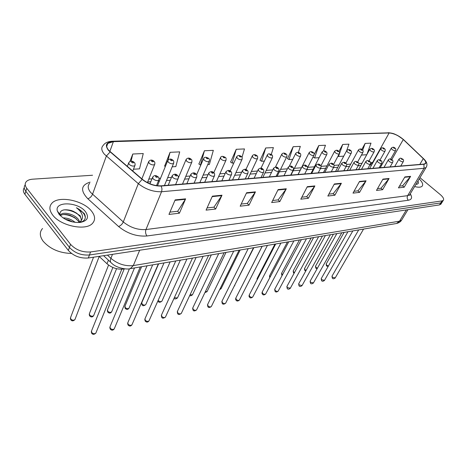 <?xml version="1.0" encoding="UTF-8"?>
<svg xmlns="http://www.w3.org/2000/svg" width="467" height="467" viewBox="0 0 467 467"><rect width="100%" height="100%" fill="white"/><g stroke="black" fill="none" stroke-linecap="round" stroke-linejoin="round"><path stroke-width="0.7" d="M124.537 268.834L123.376 269.033C117.404 269.657 111.952 267.9 107.007 263.767L99.097 256.365M52.689 215.042C60.617 226.028 86.021 231.13 92.507 223.349C95.577 219.887 95.239 215.789 91.485 211.049C83.371 200.466 58.871 195.352 51.971 203.133C48.988 206.391 49.228 210.36 52.689 215.042C60.617 226.028 86.021 231.13 92.507 223.349C95.577 219.887 95.239 215.789 91.485 211.049C83.371 200.466 58.871 195.352 51.971 203.133C48.988 206.391 49.228 210.36 52.689 215.042M414.626 186.549C418.327 187.506 420.814 187.401 422.092 186.24C423.417 184.623 422.46 182.177 419.214 178.908C422.46 182.177 423.417 184.623 422.092 186.24C420.814 187.401 418.327 187.506 414.626 186.549M108.852 150.438C106.383 147.56 106.027 145.214 107.795 143.41L113.382 141.653L389.122 132.972C393.827 133.346 398.544 135.535 403.278 139.534L423.271 158.605C425.542 160.846 426.225 162.487 425.314 163.543L423.727 164.115L160.998 185.831C154.408 185.994 148.214 183.829 142.423 179.346L108.852 150.438M108.542 150.456L142.161 179.404C148.097 184.004 154.443 186.222 161.208 186.053L423.913 164.273C426.768 163.754 426.61 161.868 423.446 158.622L403.453 139.551C398.602 135.453 393.769 133.212 388.947 132.826L113.195 141.448C106.161 142.166 104.614 145.173 108.542 150.456M24.29 187.787C22.865 189.649 23.07 191.82 24.909 194.307L68.351 250.44C73.582 256.044 80.231 258.566 88.31 257.994L439.488 204.908L440.743 202.912L442.325 201.861L440.743 202.912L89.442 254.982L440.743 202.912L441.998 200.909L443.271 200.361C444.216 199.07 443.218 197.15 440.276 194.587L419.95 177.682M68.351 250.44L69.443 247.399C74.691 253.003 81.357 255.531 89.442 254.982C81.357 255.531 74.691 253.003 69.443 247.399L25.843 191.301L69.443 247.399L70.54 244.34C75.806 249.944 82.484 252.478 90.586 251.952L441.998 200.909M25.224 184.792C23.788 186.642 23.998 188.814 25.843 191.301C23.998 188.814 23.788 186.642 25.224 184.792M298.349 152.435L300.328 146.381L293.171 146.708L287.497 158.617M172.171 166.824L175.825 166.596L179.696 151.874L170.052 152.318L164.664 166.083M207.745 164.612L209.362 164.512L213.337 150.345L204.423 150.748L198.924 163.999M241.999 157.291L244.48 148.926L236.22 149.3L230.64 162.072M271.263 154.454L273.399 147.607L265.723 147.957L260.084 160.286M92.548 175.242L32.772 179.176C29.906 179.381 27.787 180.151 26.421 181.494C24.698 183.368 24.821 185.632 26.782 188.283L70.54 244.34M366.064 180.799L359.567 192.369L352.999 193.128L359.502 181.459L366.064 180.799L365.807 181.178L359.292 181.832M389.087 178.499L382.613 189.701L376.484 190.413L382.963 179.112L389.087 178.499L388.83 178.867L382.753 179.474M410.616 176.345L404.183 187.209L398.439 187.868L404.883 176.917L410.616 176.345L410.365 176.701L404.679 177.273M286.306 188.773L279.832 201.592L271.666 202.538L278.128 189.59L286.306 188.773L286.049 189.193L277.918 190.011M255.449 191.861L249.022 205.159L240.184 206.18L246.594 192.743L255.449 191.861L255.192 192.293L246.383 193.18M222 195.206L215.655 209.023L206.07 210.132L212.386 196.163L222 195.206L221.743 195.655L212.181 196.619M185.627 198.843L179.398 213.215L168.961 214.423L175.148 199.888L185.627 198.843L185.376 199.31L174.944 200.361M341.383 183.268L334.88 195.224L327.834 196.041L334.343 183.969L341.383 183.268L341.126 183.659L334.133 184.36M314.869 185.919L308.372 198.294L300.795 199.17L307.292 186.677L314.869 185.919L314.612 186.321L307.082 187.08M323.508 150.969L325.452 145.237L318.768 145.541L314.151 154.536M346.689 150.619L348.96 144.163L342.702 144.449L338.966 151.501M366.858 154.559L370.996 143.159L365.124 143.427L361.797 149.516M133.48 169.229L139.516 168.85L143.252 153.538L132.78 154.017L129.931 161.494M308.372 198.294L306.632 196.654M301.822 197.202L306.72 196.648L314.612 186.321M334.88 195.224L333.158 193.653M328.861 194.138L333.245 193.642L341.126 183.659M179.398 213.215L177.618 211.265M169.935 212.135L177.705 211.259L185.376 199.31M215.655 209.023L213.874 207.161M207.062 207.932L213.962 207.15L221.743 195.655M249.022 205.159L247.253 203.378M241.194 204.067L247.341 203.373L255.192 192.293M279.832 201.592L278.075 199.888M272.681 200.501L278.163 199.882L286.049 189.193M404.183 187.209L402.525 185.796M399.454 186.146L402.612 185.784L410.365 176.701M382.613 189.701L380.938 188.242M377.499 188.633L381.025 188.23L388.83 178.867M359.567 192.369L357.868 190.851M354.027 191.289L357.956 190.845L365.807 181.178M265.723 147.957L261.619 161.267L259.915 160.175M264.392 161.092L261.619 161.267M236.22 149.3L232.181 163.094L230.465 161.961M233.839 162.995L232.181 163.094M204.423 150.748L200.471 165.067L198.755 163.882M200.822 165.044L200.471 165.067M170.052 152.318L168.044 160.088M165.324 166.556L164.495 165.96M132.78 154.017L131.064 161.203M293.171 146.708L289.02 159.562L287.328 158.517M292.745 159.335L289.02 159.562M318.768 145.541L314.589 157.974L313.018 157.029M319.13 157.694L314.589 157.974M342.702 144.449L338.505 156.486L337.98 156.182M343.741 156.165L338.505 156.486M365.124 143.427L362.661 150.257M366.758 154.735L361.446 155.062M439.488 204.908L441.076 203.851M42.538 228.497C39.421 232.035 39.607 236.255 43.092 241.159C49.981 248.981 59.449 253.079 71.498 253.464M60.202 215.199L60.728 214.563C63.687 211.411 75.164 214.283 78.725 219.881L79.869 222.356M60.418 215.655C62.479 214.16 65.666 214.044 69.974 215.305L74.767 217.645L78.31 221.037L79.139 222.531M80.499 222.397C85.257 220.64 86.488 217.651 84.2 213.425L76.395 207.727C79.086 209.712 80.949 211.93 81.982 214.376C82.805 216.46 82.636 218.381 81.474 220.132L80.201 215.754L73.179 211.236L76.751 213.238L79.974 216.396C81.451 218.562 81.632 220.564 80.528 222.391M81.474 220.132L79.688 222.49M63.045 217.92C67.359 217.832 71.41 219.327 75.193 222.397M65.158 219.198L68.795 220.074L72.724 221.983M59.122 214.382C64.569 220.085 71.562 222.777 80.102 222.45C87.557 220.949 89.349 217.353 85.473 211.668C78.106 201.75 54.096 201.008 57.383 211.125L59.122 214.382M73.179 211.236L71.235 210.518C63.67 208.831 59.899 210.115 59.928 214.376L57.383 211.125M76.395 207.727C81.743 210.529 84.72 213.81 85.333 217.569M63.979 209.846C69.017 209.8 73.862 211.417 78.503 214.692M63.389 214.505C68.048 214.674 72.484 216.233 76.693 219.186M66.11 219.688L71.86 221.784M415.951 184.342L416.482 184.307C418.42 184.004 418.905 182.918 417.936 181.038M108.42 260.166L107.007 263.767M123.51 268.694L123.376 269.033M113.382 141.653L109.833 151.436M423.913 164.273L424.048 168.289L161.564 191.739C153.31 191.99 145.57 189.298 138.325 183.659L104.439 154.262C101.386 150.66 100.96 147.724 103.166 145.459C104.818 142.925 107.807 141.524 112.138 141.238L113.195 141.448M89.664 183.333C87.434 185.778 87.778 188.826 90.691 192.48L123.288 221.942C130.264 227.557 137.823 230.091 145.967 229.542L407.644 195.667L409.658 194.832L410.143 194.021M110.095 151.956L106.33 156.106L92.507 194.336C91.514 196.578 89.956 198.055 87.837 198.761C80.184 190.606 80.937 185.06 90.09 182.142M410.265 193.811C412.489 197.424 411.853 199.567 408.356 200.25L146.953 235.975C145.546 234.025 145.214 231.883 145.967 229.542L161.699 191.377L161.991 188.89L161.208 186.053M426.488 166.783L426.027 167.56L424.048 168.289L407.644 195.667C406.833 197.372 407.066 198.901 408.356 200.25M146.953 235.975C136.761 236.728 127.298 233.57 118.571 226.513C120.655 225.719 122.231 224.195 123.288 221.942L138.325 183.659L142.161 179.404M388.947 132.826L112.471 141.232M118.571 226.513L87.837 198.761M26.782 188.283L24.909 194.307M90.586 251.952L88.31 257.994M423.271 158.605L419.804 164.442M403.278 139.534L391.778 159.644M381.603 165.26L380.803 164.822M372.999 162.493L370.518 162.662M389.122 132.972L372.613 162.51L369.987 164.746M362.042 163.292L358.779 163.532M350.717 164.133L346.631 164.431M339.013 164.997L334.051 165.365M326.918 165.896L321.016 166.334M314.402 166.824L307.741 167.314M301.448 167.781L294.403 168.301M287.398 168.82L280.579 169.328M272.74 169.906L266.243 170.391M257.504 171.039L251.363 171.494M241.667 172.212L235.917 172.638M225.187 173.432L219.858 173.823M208.025 174.705L203.163 175.061M190.127 176.03L185.784 176.351M178.773 176.87L178.341 176.9M171.459 177.413L167.682 177.693M160.566 178.219L158.99 178.336M151.968 178.855L148.81 179.089M107.433 255.105L110.907 258.333L112.477 254.34M129.785 268.735L130.293 268.648C127.876 269.798 116.441 268.321 111.613 263.149C110.235 262.396 110.002 260.79 110.907 258.333C117.725 263.995 125.191 266.412 133.311 265.583L139.668 250.23M395.917 223.6L130.293 268.648L133.311 265.583L399.542 221.171L406.348 209.917M407.942 209.677L401.532 220.261C400.505 221.837 398.812 222.922 396.465 223.506L399.542 221.171L401.532 220.261L402.04 219.42M93.534 257.206L70.634 317.408L70.698 318.955C72.151 320.321 73.558 320.549 74.913 319.638L75.164 318.984M135.097 164.997L134.835 165.697C133.118 166.486 131.192 166.018 129.061 164.296L128.793 162.586C130.398 160.706 132.219 160.654 134.257 162.417C135.109 163.088 135.307 164.186 134.835 165.697L132.768 171.08M131.618 162.323C133.002 163.135 133.615 163.1 133.451 162.224C132.068 161.413 131.455 161.448 131.618 162.323M116.569 268.694L91.579 330.84L91.655 332.463C93.096 333.823 94.486 334.057 95.817 333.158L96.074 332.522M153.024 178.785L152.721 176.987C155.202 174.419 156.118 175.79 158.15 176.835C159.037 177.559 159.224 178.68 158.722 180.192C157.04 180.974 155.143 180.507 153.024 178.785M157.367 176.666C155.972 175.849 155.377 175.89 155.575 176.795C156.976 177.612 157.572 177.571 157.367 176.666M158.99 179.503L156.509 185.632M108.566 265.058L89.466 313.462L89.553 314.992C90.977 316.311 92.338 316.544 93.633 315.68L93.873 315.085M154.857 163.923L154.612 164.559C152.978 165.3 151.115 164.839 149.037 163.164L148.728 161.483C150.316 159.661 152.084 159.609 154.028 161.325C154.892 162.02 155.085 163.1 154.612 164.559L147.397 182.632M151.518 161.238C152.878 162.031 153.468 162.002 153.275 161.144C151.915 160.35 151.331 160.379 151.518 161.238M124.234 268.887L107.585 309.662L107.696 311.168C109.097 312.458 110.41 312.692 111.654 311.874L111.876 311.326M173.788 162.884L173.555 163.468C172.002 164.168 170.204 163.707 168.167 162.084L167.822 160.42C169.387 158.669 171.103 158.617 172.971 160.274C173.771 160.572 173.963 161.635 173.555 163.468L164.437 185.545M170.583 160.199C171.92 160.975 172.481 160.946 172.265 160.105C170.934 159.329 170.373 159.364 170.583 160.199M141.583 266.733L125.033 306.008L125.168 307.49C126.539 308.745 127.824 308.985 129.009 308.202L129.225 307.7M191.937 161.886L191.715 162.423C190.238 163.082 188.499 162.627 186.502 161.051L186.123 159.41C187.681 157.712 189.345 157.665 191.131 159.27C191.937 159.591 192.135 160.642 191.715 162.423L182.504 184.056M188.861 159.2C190.174 159.965 190.711 159.936 190.472 159.113C189.164 158.354 188.627 158.383 188.861 159.2M158.622 263.843L141.851 302.482L142.009 303.947C143.357 305.167 144.601 305.406 145.733 304.671L145.938 304.204M209.35 160.928L209.146 161.413C207.733 162.043 206.052 161.588 204.091 160.053L203.688 158.441C204.353 156.906 205.976 156.859 208.556 158.307C209.374 158.646 209.566 159.685 209.146 161.413L199.847 182.62M206.391 158.249C207.681 158.99 208.2 158.961 207.943 158.161C206.653 157.42 206.14 157.443 206.391 158.249M134.508 267.93L110.084 326.614L110.189 328.213C111.601 329.539 112.944 329.772 114.217 328.926L114.456 328.342M172.574 177.337L172.23 175.563C174.238 173.782 175.995 173.736 177.501 175.429C178.394 176.17 178.587 177.273 178.079 178.733C176.479 179.474 174.646 179.007 172.574 177.337M176.777 175.265C175.405 174.465 174.833 174.506 175.055 175.388C176.427 176.187 177.005 176.147 176.777 175.265M178.33 178.108L175.598 184.623M152.68 264.847L127.888 322.557L128.016 324.133C129.406 325.417 130.707 325.657 131.922 324.845L132.155 324.314M191.295 175.948L190.915 174.203C192.889 172.481 194.593 172.44 196.035 174.074C196.876 174.424 197.068 175.51 196.613 177.337C195.095 178.032 193.326 177.571 191.295 175.948M195.358 173.928C194.015 173.14 193.466 173.181 193.712 174.045C195.06 174.827 195.609 174.786 195.358 173.928M196.852 176.765L194.114 183.093M170.146 261.888L145.033 318.646L145.184 320.199C146.55 321.448 147.811 321.693 148.973 320.922L149.195 320.438M209.234 174.617L208.819 172.901C210.763 171.237 212.421 171.202 213.798 172.784C214.651 173.152 214.843 174.22 214.382 175.995C212.94 176.654 211.224 176.193 209.234 174.617M213.168 172.644C211.849 171.874 211.323 171.914 211.592 172.755C212.917 173.526 213.442 173.485 213.168 172.644M214.61 175.475L211.866 181.628M158.144 300.392L158.249 300.532C159.574 301.717 160.776 301.956 161.868 301.256L162.061 300.83M226.081 160L225.882 160.45C224.539 161.045 222.905 160.595 220.984 159.101L220.547 157.507C221.218 156.019 222.8 155.978 225.292 157.385C226.121 157.758 226.32 158.78 225.882 160.45L216.519 181.243M223.232 157.326C224.499 158.056 224.995 158.033 224.715 157.245C223.454 156.515 222.957 156.544 223.232 157.326M174.354 297.642L177.442 297.964L177.623 297.567M242.157 159.107L241.97 159.516C240.686 160.082 239.098 159.638 237.218 158.185L236.757 156.614C237.925 155.137 239.466 155.102 241.381 156.498C242.215 156.883 242.414 157.893 241.97 159.516L232.548 179.918M239.413 156.445C240.657 157.163 241.135 157.134 240.838 156.369C239.594 155.651 239.122 155.68 239.413 156.445M190.051 294.8L192.48 294.782L192.649 294.42M257.621 158.249L257.451 158.622C256.22 159.159 254.678 158.716 252.828 157.303L252.343 155.75C253.523 154.32 255.029 154.285 256.856 155.645C257.691 156.042 257.889 157.035 257.451 158.622L247.983 178.639M254.976 155.599C256.196 156.299 256.657 156.276 256.348 155.523C255.128 154.822 254.667 154.846 254.976 155.599M186.946 259.039L161.553 314.881L161.728 316.41C163.065 317.624 164.296 317.869 165.411 317.14L165.616 316.69M226.442 173.345L225.999 171.652C227.896 170.046 229.513 170.011 230.844 171.541C231.708 171.944 231.906 173 231.434 174.705C230.056 175.329 228.392 174.88 226.442 173.345M230.254 171.412C228.958 170.659 228.451 170.694 228.742 171.517C230.044 172.27 230.546 172.235 230.254 171.412M231.644 174.238L228.9 180.221M203.116 256.295L177.483 311.244L177.682 312.756C178.995 313.941 180.186 314.186 181.26 313.491L181.453 313.077M242.963 172.119L242.49 170.455C244.369 168.902 245.946 168.867 247.212 170.35C248.082 170.77 248.275 171.809 247.808 173.473C246.488 174.063 244.877 173.613 242.963 172.119M246.664 170.227C245.385 169.492 244.901 169.527 245.21 170.332C246.483 171.068 246.967 171.033 246.664 170.227M248 173.041L245.263 178.867M218.696 253.651L192.853 307.741L193.069 309.224C194.365 310.38 195.527 310.631 196.554 309.965L196.735 309.592M258.835 170.945L258.333 169.305C260.172 167.799 261.713 167.77 262.944 169.206C263.814 169.638 264.013 170.665 263.54 172.282C262.279 172.843 260.714 172.399 258.835 170.945M262.425 169.089C261.176 168.371 260.709 168.406 261.03 169.194C262.285 169.912 262.752 169.877 262.425 169.089M263.721 171.885L260.989 177.565M205.241 291.933L207.173 291.373M272.512 157.414L272.349 157.758C271.169 158.266 269.669 157.834 267.854 156.451L267.346 154.927C268 153.55 269.471 153.515 271.753 154.822C272.594 155.231 272.792 156.212 272.349 157.758L262.845 177.413M269.949 154.781C271.158 155.47 271.601 155.447 271.274 154.711C270.072 154.022 269.634 154.046 269.949 154.781M219.945 289.055L221.212 288.425M286.849 156.614L286.697 156.93C285.57 157.414 284.111 156.982 282.331 155.634L281.794 154.128C282.973 152.767 284.409 152.732 286.102 154.028C286.942 154.449 287.141 155.418 286.697 156.93L277.17 176.228M284.38 153.993C285.565 154.67 285.991 154.647 285.658 153.923C284.473 153.252 284.047 153.275 284.38 153.993M234.218 286.108L234.796 285.57M300.678 155.838L300.532 156.13C299.446 156.585 298.034 156.159 296.276 154.846L295.722 153.363C296.895 152.032 298.302 152.003 299.937 153.269C300.783 153.707 300.981 154.665 300.532 156.13L290.988 175.09M298.285 153.234C299.452 153.9 299.861 153.877 299.516 153.17C298.349 152.505 297.94 152.528 298.285 153.234M314.011 155.085L313.877 155.353C312.837 155.791 311.454 155.365 309.732 154.087L309.154 152.621C310.327 151.326 311.705 151.296 313.281 152.534C314.128 152.978 314.326 153.917 313.877 155.353L307.555 167.676M311.699 152.505C312.843 153.158 313.24 153.135 312.884 152.44C311.734 151.787 311.343 151.81 311.699 152.505M262.092 246.296L244.276 281.467M326.882 154.361L326.76 154.606C325.756 155.021 324.413 154.606 322.72 153.351L322.119 151.909C323.538 150.59 324.886 150.561 326.164 151.828C327.011 152.265 327.204 153.188 326.76 154.606L320.858 165.908M324.641 151.798C325.773 152.44 326.153 152.417 325.785 151.734C324.658 151.098 324.273 151.115 324.641 151.798M274.946 244.113L257.224 278.326L257.329 279.394M233.716 251.106L207.692 304.361L207.932 305.821C209.204 306.947 210.331 307.198 211.317 306.568L211.493 306.218M274.1 169.813L273.574 168.196C275.39 166.742 276.89 166.707 278.075 168.102C278.945 168.546 279.143 169.562 278.671 171.138C277.468 171.669 275.944 171.226 274.1 169.813M277.585 167.997C276.353 167.291 275.909 167.326 276.242 168.097C277.48 168.803 277.923 168.768 277.585 167.997M278.84 170.776L276.114 176.316M248.205 248.648L222.029 301.092L222.286 302.534C223.535 303.632 224.639 303.883 225.59 303.281L225.748 302.96M288.793 168.727L288.238 167.133C290.036 165.721 291.501 165.692 292.64 167.046C293.51 167.501 293.708 168.494 293.235 170.035C292.079 170.543 290.602 170.105 288.793 168.727M292.179 166.947C290.964 166.252 290.532 166.287 290.883 167.04C292.097 167.735 292.529 167.7 292.179 166.947M293.393 169.708L290.678 175.113M262.185 246.278L235.888 297.94L236.162 299.353C237.394 300.427 238.468 300.678 239.378 300.1L239.53 299.808M302.937 167.676L302.359 166.106C304.14 164.74 305.57 164.711 306.661 166.03C307.537 166.486 307.735 167.466 307.257 168.972C306.154 169.451 304.712 169.019 302.937 167.676M306.229 165.931C305.039 165.254 304.624 165.283 304.986 166.024C306.177 166.701 306.597 166.672 306.229 165.931M307.409 168.669L304.706 173.952M275.693 243.99L249.29 294.881L249.582 296.282C250.797 297.327 251.841 297.578 252.723 297.03L252.863 296.755M316.568 166.666L315.972 165.12C317.706 163.789 319.107 163.765 320.181 165.044C321.062 165.522 321.261 166.491 320.776 167.951C319.72 168.406 318.313 167.98 316.568 166.666M319.772 164.956C318.599 164.291 318.202 164.32 318.57 165.044C319.749 165.709 320.146 165.686 319.772 164.956M320.922 167.671L318.225 172.837M288.746 241.772L262.261 291.928L262.571 293.305C263.762 294.327 264.783 294.578 265.635 294.052L265.77 293.801M329.714 165.692L329.095 164.168C330.817 162.872 332.189 162.849 333.222 164.098C334.098 164.582 334.296 165.534 333.817 166.964C332.802 167.396 331.43 166.976 329.714 165.692M332.837 164.016C331.681 163.362 331.296 163.386 331.675 164.098C332.831 164.758 333.222 164.728 332.837 164.016M333.952 166.707L331.266 171.757M287.398 242.005L269.622 275.734L270.066 277.153M339.316 153.655L339.2 153.882C338.236 154.279 336.923 153.865 335.259 152.645L334.641 151.22C336.053 149.942 337.372 149.913 338.604 151.139C339.532 151.647 339.731 152.563 339.2 153.882L333.578 164.466M337.139 151.115C338.254 151.746 338.622 151.728 338.248 151.057C337.133 150.427 336.765 150.45 337.139 151.115M299.452 239.956L281.636 273.218L282.436 274.888M351.33 152.978L351.219 153.188C350.291 153.567 349.012 153.158 347.372 151.962L346.742 150.555C348.137 149.306 349.433 149.277 350.629 150.479C351.558 150.993 351.756 151.892 351.219 153.188L345.819 163.199C344.815 161.967 343.473 161.991 341.762 163.252L342.399 164.752C344.086 166.001 345.422 166.421 346.403 166.007C346.876 164.6 346.677 163.66 345.802 163.187M349.223 150.462C350.32 151.075 350.676 151.057 350.291 150.403C349.193 149.784 348.837 149.802 349.223 150.462M311.133 237.977L293.294 270.778L293.632 272.033L294.443 272.635M362.952 152.318L362.847 152.511C361.954 152.872 360.699 152.47 359.088 151.296L358.44 149.913C359.835 148.693 361.102 148.664 362.252 149.843C363.174 150.339 363.373 151.226 362.847 152.511L357.617 162.055M360.898 149.819C361.978 150.432 362.322 150.409 361.931 149.767C360.851 149.16 360.506 149.177 360.898 149.819M322.458 236.057L304.601 268.414L304.957 269.652L306.101 270.399M374.19 151.676L374.09 151.857C373.232 152.201 372.006 151.804 370.419 150.654L369.759 149.294C371.137 148.097 372.386 148.074 373.501 149.224C374.417 149.709 374.616 150.584 374.09 151.857L369.012 160.998M372.193 149.207C373.261 149.802 373.594 149.784 373.197 149.154C372.135 148.553 371.796 148.57 372.193 149.207M333.438 234.195L315.575 266.12L315.943 267.34L317.414 268.192M385.071 151.057L384.977 151.22C384.148 151.553 382.952 151.156 381.387 150.035L380.716 148.693C382.082 147.519 383.308 147.502 384.388 148.623C385.304 149.113 385.503 149.977 384.977 151.22L380.021 160.023M383.133 148.611C384.183 149.201 384.504 149.183 384.102 148.559C383.051 147.969 382.73 147.986 383.133 148.611M344.097 232.385L326.235 263.89L326.614 265.093L328.418 266.009M395.607 150.456L395.52 150.607C394.72 150.929 393.547 150.537 392.011 149.434L391.323 148.109C392.671 146.965 393.879 146.942 394.93 148.045C395.847 148.529 396.045 149.382 395.52 150.607L390.669 159.119M393.722 148.033C394.755 148.611 395.07 148.594 394.662 147.981C393.623 147.403 393.313 147.42 393.722 148.033M301.367 239.635L274.824 289.067L275.145 290.421C276.318 291.426 277.316 291.671 278.134 291.169L278.262 290.935M345.44 163.106C344.302 162.463 343.928 162.487 344.319 163.187C345.457 163.829 345.831 163.806 345.44 163.106M346.526 165.773L343.852 170.718M313.579 237.563L286.989 286.3L287.322 287.631L290.369 288.162M354.646 163.847L353.992 162.37C355.907 160.601 355.79 161.465 357.956 162.306C358.913 162.849 359.111 163.777 358.551 165.084C357.611 165.481 356.309 165.067 354.646 163.847M357.611 162.23C356.49 161.6 356.128 161.623 356.531 162.306C357.652 162.942 358.014 162.913 357.611 162.23M358.668 164.869L356.012 169.714M325.4 235.561L298.781 283.615L299.131 284.928L302.102 285.471M366.484 162.965L365.813 161.512C367.675 159.767 367.64 160.66 369.695 161.454C370.658 161.996 370.856 162.913 370.296 164.197C369.385 164.571 368.119 164.162 366.484 162.965M369.374 161.384C368.27 160.759 367.92 160.782 368.329 161.459C369.432 162.078 369.782 162.055 369.374 161.384M370.401 163.999L367.757 168.745M336.847 233.617L310.216 281.011L310.578 282.307L313.48 282.862M377.92 162.119L377.237 160.689C379.099 158.961 379.046 159.872 381.049 160.63C382 161.162 382.199 162.061 381.644 163.333C380.768 163.695 379.531 163.292 377.92 162.119M380.739 160.56C379.653 159.953 379.315 159.977 379.729 160.636C380.821 161.249 381.154 161.22 380.739 160.56M381.749 163.152L379.116 167.805M347.938 231.737L321.308 278.484L321.681 279.762L324.518 280.328M388.988 161.302L388.287 159.889C390.161 158.185 390.056 159.101 392.029 159.831C392.981 160.35 393.179 161.243 392.624 162.504C391.784 162.843 390.57 162.446 388.988 161.302M391.737 159.767C390.669 159.165 390.342 159.189 390.762 159.842C391.836 160.444 392.157 160.42 391.737 159.767M392.724 162.329L390.108 166.894M358.697 229.91L332.072 276.038L332.457 277.293L335.23 277.865M399.694 160.508L398.981 159.113C400.814 157.426 400.779 158.371 402.659 159.06C403.605 159.58 403.803 160.461 403.254 161.693C402.443 162.026 401.252 161.629 399.694 160.508M402.385 159.002C401.328 158.412 401.013 158.436 401.433 159.072C402.496 159.661 402.811 159.638 402.385 159.002M403.348 161.535L400.744 166.018M107.795 143.41L106.71 146.428M409.851 194.5L409.816 195.416L409.658 194.832L426.027 167.56C427.813 164.833 426.996 161.88 423.575 158.704L403.581 139.639L397.563 135.453C394.738 134.292 394.539 133.381 388.223 132.681M443.271 200.361L440.76 204.348M360.804 165.534L358.195 165.738M349.479 166.41L346.041 166.672M337.775 167.314L333.456 167.647M325.68 168.248L320.409 168.651M313.164 169.212L306.889 169.696M300.211 170.21L293.165 170.759M286.16 171.296L279.348 171.821M271.508 172.428L265.011 172.93M256.284 173.601L250.143 174.08M240.452 174.827L234.697 175.271M223.979 176.1L218.649 176.508M206.823 177.419L201.966 177.799M188.942 178.803L184.593 179.135M170.286 180.244L166.509 180.531M159.399 181.085L158.325 181.167M150.806 181.745L147.654 181.99M371.528 165.12L369.905 164.898M110.691 262.291L103.61 255.683M99.208 256.465L74.913 319.638C73.319 321.127 71.976 321.226 70.885 319.948M127.333 166.427L128.536 163.269M70.634 319.58L70.389 318.12M91.316 331.535L91.579 333.099M149.977 183.811L152.452 177.653M91.818 333.438C92.851 334.705 94.182 334.611 95.817 333.158L121.811 269.202M112.856 267.48L93.633 315.68C92.46 317.256 91.158 317.356 89.722 315.972M141.875 178.873L148.483 162.107M89.483 315.639L89.226 314.116M129.423 268.788L111.654 311.874C110.492 313.398 109.225 313.491 107.848 312.154M157.49 185.761L167.589 160.992M107.626 311.851L107.357 310.263M147.047 265.805L129.009 308.202C127.876 309.685 126.639 309.773 125.302 308.471M178.388 177.793L185.907 159.93M125.098 308.197L124.817 306.556M164.016 262.927L145.733 304.671C143.807 305.978 142.604 306.066 142.126 304.922M196.595 174.798L203.478 158.914M141.933 304.671L141.647 302.984M109.833 327.256L110.107 328.879M168.208 185.236L171.979 176.17M110.329 329.188C111.724 330.566 113.02 330.473 114.217 328.926L140.269 266.955M127.654 323.135L127.935 324.822M186.841 183.694L190.676 174.757M128.145 325.102C129.482 326.433 130.742 326.351 131.922 324.845L158.366 263.884M144.811 319.177L145.097 320.911M204.704 182.218L208.597 173.403M145.295 321.162C146.591 322.463 147.823 322.382 148.973 320.922L175.761 260.936M80.306 222.426L80.563 221.714M60.383 215.579L60.728 214.563M180.361 260.154L161.868 301.256C160.006 302.523 158.833 302.604 158.348 301.501M213.758 172.743L220.354 157.945M158.167 301.268L157.939 300.847M196.117 257.48L177.442 297.964C175.697 299.172 174.576 299.271 174.068 298.261M230.161 171.033L236.571 157.011M211.317 254.906L192.48 294.782C191.178 295.833 190.262 296.066 189.736 295.471M245.887 169.539L252.168 156.118M161.343 315.365L161.64 317.14M221.843 180.805L225.789 172.113M161.821 317.367C162.282 318.5 163.479 318.424 165.411 317.14L192.497 258.099M177.285 311.693L177.588 313.497M238.298 179.445L242.291 170.875M177.758 313.713C178.225 314.805 179.392 314.729 181.26 313.491L208.603 255.367M192.667 308.15L192.97 309.989M254.118 178.137L258.152 169.69M193.134 310.181C193.624 311.238 194.762 311.168 196.554 309.965L224.119 252.735M225.987 252.419L207.009 291.706L204.925 292.587M260.971 168.231L267.182 155.266M240.155 250.014L221.06 288.734L219.665 289.616M275.448 167.104L281.642 154.443M253.85 247.691L234.043 286.458M289.301 166.234L295.582 153.649M298.028 174.506L309.02 152.884M244.188 281.63L244.288 281.286M310.975 173.438L321.997 152.154M257.078 279.873L257.089 278.583M207.517 304.735L207.827 306.591M269.336 176.876L273.399 168.552M207.978 306.772C208.463 307.794 209.578 307.73 211.317 306.568L239.081 250.195M221.866 301.437L222.175 303.317M283.983 175.668L288.075 167.455M222.315 303.474C222.794 304.472 223.886 304.402 225.59 303.281L253.511 247.749M235.736 298.255C235.578 299.37 235.683 300.001 236.051 300.147M298.092 174.5L302.207 166.404M236.179 300.293C236.839 301.338 237.907 301.273 239.378 300.1L267.439 245.385M249.144 295.173C248.975 296.282 249.08 296.913 249.466 297.076M311.693 173.374L315.832 165.394M249.582 297.21C250.154 298.209 251.199 298.15 252.723 297.03L280.889 243.109M262.127 292.196C261.934 293.27 262.04 293.906 262.448 294.105M324.816 172.294L328.966 164.425M262.559 294.228C263.131 295.202 264.153 295.144 265.635 294.052L293.889 240.902M323.491 172.399L334.524 151.448M269.751 277.748L269.5 275.974M335.586 171.401L346.631 150.765M281.846 275.302L281.525 273.44M294.082 273.3L293.597 272.944M347.29 170.432L358.335 150.105M293.51 272.851L293.183 270.988M305.739 271.047L304.91 270.556M358.615 169.498L369.66 149.469M304.823 270.469L304.496 268.607M317.075 268.799L315.885 268.233M369.59 168.593L380.623 148.856M315.809 268.157L315.482 266.295M328.12 266.529L326.544 265.986M380.214 167.711L391.235 148.261M326.474 265.91L326.147 264.053M274.695 289.318L275.016 291.233M337.478 171.243L341.64 163.485M275.121 291.344C275.664 292.289 276.674 292.231 278.134 291.169L306.457 238.771M286.866 286.528L287.193 288.443M349.707 170.233L353.875 162.58M287.287 288.548C287.812 289.464 288.799 289.406 290.246 288.378L318.622 236.711M298.664 283.825L298.991 285.74M361.528 169.258L365.702 161.71M299.084 285.833C299.586 286.732 300.555 286.674 301.991 285.67L330.391 234.714M310.106 281.204L310.432 283.119M372.952 168.313L377.132 160.87M310.52 283.206C310.993 284.076 311.944 284.024 313.375 283.043L341.791 232.776M321.208 278.665L321.535 280.574M384.008 167.402L388.188 160.058M321.611 280.655C322.078 281.502 323.012 281.449 324.419 280.498L352.842 230.902M331.979 276.201L332.306 278.104M394.714 166.515L398.894 159.27M332.381 278.18C332.831 279.009 333.753 278.957 335.143 278.028L363.554 229.087"/></g></svg>
